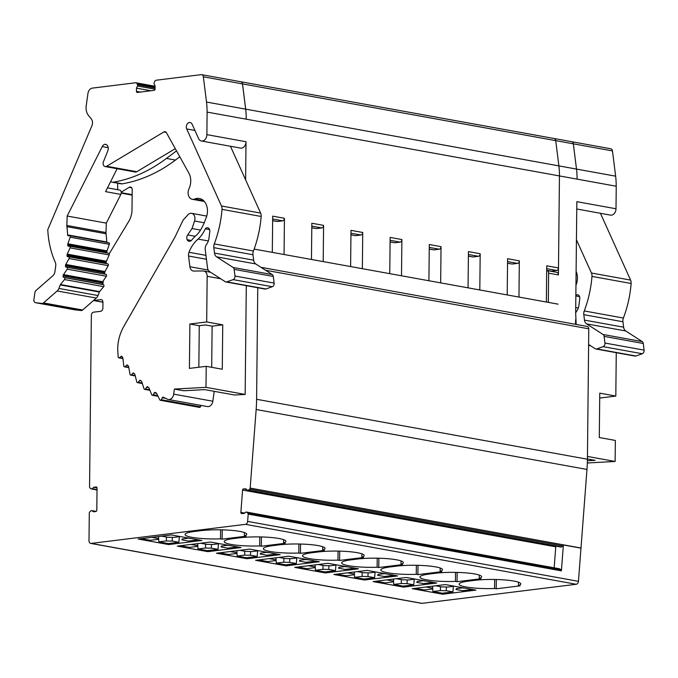 <?xml version="1.0" encoding="UTF-8"?>
<svg xmlns="http://www.w3.org/2000/svg" width="678" height="678" viewBox="0 0 678 678"><rect width="100%" height="100%" fill="white"/><g stroke="black" fill="none" stroke-linecap="round" stroke-linejoin="round"><path stroke-width="1.02" d="M240.715 81.741A2.958 2.187 100.3 0 1 240.868 81.758A2.958 2.187 100.3 0 1 242.495 83.894L203.349 76.8L206.51 102.047L245.656 109.141L242.495 83.894L555.723 140.634L558.884 165.881A59.079 43.672 100.3 0 1 559.452 175.933L558.486 267.929A2.365 1.746 100.3 0 1 556.689 270.48L551.384 271.141L546.697 270.378M245.656 109.141A59.079 43.672 100.3 0 1 246.224 119.159A59.079 43.672 100.3 0 0 245.682 109.141L242.521 83.894A2.958 2.187 100.3 0 0 240.868 81.758L554.07 138.498A2.958 2.187 100.3 0 1 554.07 138.498A2.958 2.187 100.3 0 1 555.723 140.634L558.884 165.881A59.079 43.672 100.3 0 1 559.452 175.941L558.409 274.937A2.958 2.187 100.3 0 0 556.731 272.302L546.943 270.53A2.958 2.187 100.3 0 1 548.629 273.166L548.324 302.363A2.958 2.187 100.3 0 1 548.316 302.38L558.104 304.159L548.324 302.363M209.621 229.622L205.307 228.833A3.695 2.729 -79.7 0 1 207.731 227.757A3.695 2.729 -79.7 0 1 209.799 231.622L208.917 238.486A9.45 6.983 -79.7 0 1 206.663 244.182A5.907 4.365 -79.7 0 0 205.239 249.665L207.519 267.861A5.907 4.365 -79.7 0 0 209.621 271.641L225.291 281.726A2.958 2.187 -79.7 0 0 225.893 281.963A2.958 2.187 -79.7 0 0 226.774 281.887L233.147 279.624A2.958 2.187 -79.7 0 0 234.978 276.022L234.147 269.361A2.958 2.187 -79.7 0 0 233.096 267.471L272.242 274.565L255.75 263.945A5.907 4.365 100.3 0 1 253.648 260.174L252.97 254.742A5.907 4.365 100.3 0 1 253.428 251.013L214.273 243.919A93.369 69.02 -79.7 0 0 222.011 209.366A5.907 4.365 -79.7 0 0 221.469 205.993L260.623 213.087L230.461 146.27M245.614 179.831L246.004 142.355A5.907 4.365 100.3 0 1 240.554 148.092L201.408 140.999A5.907 4.365 -79.7 0 0 206.832 135.473L206.841 134.651M107.471 187.865L119.565 190.052A2.958 2.187 100.3 0 1 121.218 192.162L129.269 187.323A2.958 2.187 100.3 0 1 130.523 187.069A2.958 2.187 100.3 0 1 132.21 189.696L131.998 209.782A17.721 13.102 100.3 0 1 127.981 222.655L109.234 253.775A1.178 0.873 -79.7 0 0 108.48 253.258M105.158 166.559A3.543 2.619 -79.7 0 0 106.658 166.254L136.803 171.712A3.543 2.619 -79.7 0 1 135.303 172.017L105.158 166.559A3.543 2.619 -79.7 0 1 103.471 161.695L107.81 150.821A4.729 3.492 -79.7 0 0 105.556 144.338A4.729 3.492 -79.7 0 0 104.768 144.312A4.729 3.492 -79.7 0 0 102.259 146.592L67.173 216.036L66.842 225.469A5.907 4.365 -79.7 0 0 66.893 226.664A95.573 70.648 100.3 0 1 67.63 234.885A1.178 0.873 -79.7 0 0 68.571 235.825L69.292 235.656A1.178 0.873 -79.7 0 1 70.156 237.207L67.868 243.775A1.178 0.873 -79.7 0 0 67.783 244.266A95.573 70.648 100.3 0 1 67.758 245.148A1.178 0.873 -79.7 0 0 68.605 246.233L69.334 246.165A1.178 0.873 -79.7 0 1 70.046 247.851L67.258 254.131A1.178 0.873 -79.7 0 0 67.13 254.606L106.285 261.7A1.178 0.873 100.3 0 1 106.404 261.225L109.2 254.945A1.178 0.873 -79.7 0 0 109.234 253.775M106.285 261.7A95.573 70.648 100.3 0 1 106.183 262.581A1.178 0.873 100.3 0 0 106.522 263.632M68.664 256.776L107.649 263.835A1.178 0.873 100.3 0 1 108.217 265.632L104.954 271.547A1.178 0.873 100.3 0 0 104.793 272.005A95.573 70.648 100.3 0 1 104.624 272.887A1.178 0.873 100.3 0 0 105.26 274.217L105.954 274.361A1.178 0.873 100.3 0 1 106.37 276.243L103.175 280.963L103.166 282.412A2.958 2.187 100.3 0 1 102.607 284.379A1.178 0.873 -79.7 0 0 102.751 284.446L103.429 284.692A1.178 0.873 100.3 0 1 103.675 286.65L99.59 291.616A1.178 0.873 100.3 0 0 99.361 292.032A95.573 70.648 100.3 0 1 98.03 295.54A5.907 4.365 100.3 0 1 96.31 298.057L82.631 310.007A2.958 2.187 -79.7 0 1 81.14 310.532L74.8 309.821A2.958 2.187 -79.7 0 1 74.699 309.804A2.958 2.187 -79.7 0 1 74.588 309.778M245.402 524.34A2.958 2.187 -79.7 0 0 247.631 521.399L248.19 514.11A1.178 0.873 -79.7 0 0 247.826 513.153L561.028 569.901A1.178 0.873 100.3 0 1 561.392 570.851L563.367 544.959L580.978 548.155L578.453 581.334A2.958 2.187 100.3 0 1 576.224 584.275L245.402 524.34L91.183 543.409A2.958 2.187 100.3 0 1 90.683 543.4A2.958 2.187 100.3 0 1 88.996 540.764L89.293 513A1.178 0.873 100.3 0 1 89.742 511.932L91.038 510.788A1.178 0.873 100.3 0 1 91.954 510.704L93.462 511.797L95.912 511.492A1.178 0.873 100.3 0 0 96.81 510.212L97.039 488.024A1.178 0.873 100.3 0 0 96.166 486.965L93.717 487.27L92.183 488.736A1.178 0.873 100.3 0 1 91.267 488.872L89.996 488.05A1.178 0.873 100.3 0 1 89.564 487.092L91.361 315.363A2.958 2.187 100.3 0 1 93.598 312.168L100.649 311.304A2.958 2.187 100.3 0 0 102.895 308.109L102.954 302.269A2.958 2.187 100.3 0 0 101.268 299.634A2.958 2.187 100.3 0 0 100.776 299.625L93.725 300.49A2.958 2.187 100.3 0 1 93.513 300.507M247.826 513.153L246.614 512.178L559.816 568.927A1.178 0.873 -79.7 0 0 559.172 568.808M563.367 544.959A1.178 0.873 100.3 0 1 562.85 545.917L249.648 489.177L248.292 490.169A1.178 0.873 100.3 0 1 247.385 490.152L245.97 488.88L243.529 488.897A1.178 0.873 100.3 0 0 242.563 490.075L240.868 512.365A1.178 0.873 100.3 0 0 241.656 513.534L244.097 513.509L245.699 512.212A1.178 0.873 100.3 0 1 246.614 512.178M249.648 489.177A1.178 0.873 -79.7 0 0 250.174 488.084L256.157 409.512A118.15 87.335 -79.7 0 0 256.598 399.291L257.767 287.743M246.292 285.658L245.156 394.435L234.546 395.011L204.79 389.621L183.797 390.765L174.399 389.07L173.687 394.138A5.907 4.365 -79.7 0 1 168.288 399.478A5.907 4.365 -79.7 0 1 167.458 399.206L164.559 397.825A154.567 114.251 100.3 0 1 163.398 397.223A1.178 0.873 -79.7 0 0 162.279 397.74L161.279 399.706L200.425 406.8A1.178 0.873 100.3 0 1 199.502 407.376L160.347 400.283A1.178 0.873 -79.7 0 0 161.279 399.706M214.231 391.333L212.833 401.232A5.907 4.365 100.3 0 1 207.434 406.571L168.288 399.478M201.129 405.427L200.425 406.8M110.667 181.543A5.907 4.365 -79.7 0 0 112.099 182.187A5.907 4.365 -79.7 0 0 113.243 182.187L122.252 183.823A177.229 131.007 100.3 0 0 175.433 160.076L179.797 156.787M122.252 183.823A5.907 4.365 100.3 0 1 121.108 183.814L112.099 182.187M117.709 183.196L117.641 189.704M507.542 263.225L512.237 264.047L517.543 263.395A2.365 1.746 100.3 0 0 519.34 260.835L507.593 258.708L507.212 294.938L479.804 289.972L480.185 253.742L468.439 251.614L468.057 287.845L440.658 282.879L441.039 246.648L429.293 244.521L428.911 280.751L401.503 275.785L401.885 239.554L390.138 237.427L389.757 273.658L362.357 268.691L362.738 232.469L350.992 230.342L350.611 266.564L323.203 261.598L323.584 225.376L311.838 223.248L311.456 259.471L284.057 254.504L284.438 218.282L272.692 216.155L272.31 252.377L254.14 249.089L548.316 302.38M284.438 218.282A2.365 1.746 100.3 0 1 282.641 220.833L277.336 221.494L272.641 220.731M323.584 225.376A2.365 1.746 100.3 0 1 321.787 227.927L316.482 228.588L311.795 227.825M362.738 232.469A2.365 1.746 100.3 0 1 360.942 235.02L355.636 235.673L350.941 234.91M401.885 239.554A2.365 1.746 100.3 0 1 400.088 242.114L394.782 242.766L390.096 242.004M441.039 246.648A2.365 1.746 100.3 0 1 439.242 249.207L433.937 249.86L429.242 249.097M480.185 253.742A2.365 1.746 100.3 0 1 478.388 256.301L473.083 256.954L468.396 256.191M417.911 574.613L441.793 571.656L440.158 571.359A27.518 4.161 -179.4 0 0 442.488 569.715A27.518 4.161 -179.4 0 0 426.284 565.749A27.518 4.161 -179.4 0 0 396.723 566.122L390.087 566.944A27.518 4.161 -179.4 0 0 380.807 569.961A27.518 4.161 -179.4 0 0 416.267 574.317L417.911 574.613L418.004 565.316M440.192 568.02L440.158 571.359M416.36 565.283L416.267 574.317M455.514 572.376L455.421 581.41L457.057 581.707L457.158 572.41M479.338 575.114L479.304 578.453A27.518 4.161 -179.4 0 0 481.634 576.809A27.518 4.161 -179.4 0 0 465.439 572.842A27.518 4.161 -179.4 0 0 435.878 573.215L429.242 574.037A27.518 4.161 -179.4 0 0 419.962 577.054A27.518 4.161 -179.4 0 0 455.421 581.41M457.057 581.707L480.948 578.749L479.304 578.453M403.613 586.063L403.596 587.123L373.061 581.588L406.241 577.486L436.776 583.021L403.596 587.123M378.756 567.52L402.647 564.562L401.003 564.265A27.518 4.161 -179.4 0 0 403.334 562.621A27.518 4.161 -179.4 0 0 387.138 558.655A27.518 4.161 -179.4 0 0 357.577 559.028L350.941 559.85A27.518 4.161 -179.4 0 0 341.661 562.867A27.518 4.161 -179.4 0 0 377.121 567.223L378.756 567.52L378.858 558.231M401.037 560.926L401.003 564.265M377.214 558.189L377.121 567.223M364.459 578.97L364.45 580.029L333.907 574.495L367.086 570.393L397.622 575.927L364.45 580.029M339.61 560.426L363.493 557.477L361.857 557.172A27.518 4.161 -179.4 0 0 364.188 555.528A27.518 4.161 -179.4 0 0 347.984 551.561A27.518 4.161 -179.4 0 0 318.423 551.934L311.787 552.756A27.518 4.161 -179.4 0 0 302.507 555.774A27.518 4.161 -179.4 0 0 337.966 560.13L339.61 560.426L339.703 551.138M361.891 553.833L361.857 557.172M338.059 551.095L337.966 560.13M325.313 571.876L325.296 572.935L294.761 567.401L327.94 563.299L358.476 568.834L325.296 572.935M300.456 553.333L324.347 550.383L322.703 550.087A27.518 4.161 -179.4 0 0 325.033 548.434A27.518 4.161 -179.4 0 0 308.837 544.468A27.518 4.161 -179.4 0 0 279.277 544.841L272.641 545.663A27.518 4.161 -179.4 0 0 263.361 548.68A27.518 4.161 -179.4 0 0 298.82 553.036L300.456 553.333L300.557 544.044M322.736 546.739L322.703 550.087M298.913 544.002L298.82 553.036M286.158 564.782L286.15 565.842L255.606 560.308L288.786 556.206L319.321 561.74L286.15 565.842M261.31 546.239L285.192 543.29L283.557 542.993A27.518 4.161 -179.4 0 0 285.887 541.341A27.518 4.161 -179.4 0 0 269.683 537.374A27.518 4.161 -179.4 0 0 240.122 537.756L233.486 538.569A27.518 4.161 -179.4 0 0 224.206 541.586A27.518 4.161 -179.4 0 0 259.666 545.943L261.31 546.239L261.403 536.951M283.59 539.654L283.557 542.993M259.759 536.917L259.666 545.943M247.004 557.689L246.995 558.748L216.46 553.223L249.64 549.112L280.175 554.646L246.995 558.748M222.155 539.146L246.046 536.196L244.402 535.9A27.518 4.161 -179.4 0 0 246.733 534.256A27.518 4.161 -179.4 0 0 230.537 530.281A27.518 4.161 -179.4 0 0 200.976 530.662L194.34 531.476A27.518 4.161 -179.4 0 0 185.06 534.493A27.518 4.161 -179.4 0 0 220.519 538.849L222.155 539.146L222.257 529.857M244.436 532.561L244.402 535.9M220.613 529.823L220.519 538.849M207.858 550.595L207.849 551.655L177.305 546.129L210.485 542.027L241.021 547.553L207.849 551.655M168.703 543.502L168.695 544.57L138.159 539.035L171.339 534.934L201.875 540.459L168.695 544.57M512.237 264.047L507.542 263.284M413.877 578.868L414.368 578.961M422.911 580.512L424.106 580.724M433.293 582.385L423.479 583.605L416.767 582.385A12.382 1.873 -179.4 0 0 417.309 581.826A12.382 1.873 -179.4 0 0 417.123 581.521L422.928 580.8M414.233 579.258L413.775 584.8L403.147 586.114L393.732 584.411L393.452 579.071M374.731 571.774L375.214 571.868M383.765 573.418L384.96 573.63M394.147 575.3L384.324 576.512L377.621 575.291A12.382 1.873 -179.4 0 0 378.154 574.732A12.382 1.873 -179.4 0 0 377.968 574.427L383.782 573.707M375.087 572.164L374.629 577.707L363.993 579.02L354.586 577.317L354.297 571.978M335.576 564.689L336.068 564.774M344.61 566.325L345.805 566.537M354.992 568.206L345.178 569.418L338.466 568.206A12.382 1.873 -179.4 0 0 339.008 567.639A12.382 1.873 -179.4 0 0 338.822 567.333L344.627 566.613M335.932 565.079L335.474 570.613L324.847 571.935L315.431 570.223L315.151 564.884M296.43 557.596L296.913 557.68M305.464 559.231L306.659 559.443M315.846 561.113L306.024 562.325L299.32 561.113A12.382 1.873 -179.4 0 0 299.854 560.545A12.382 1.873 -179.4 0 0 299.668 560.24L305.481 559.528M296.786 557.986L296.328 563.528L285.692 564.842L276.285 563.138L275.997 557.791M257.276 550.502L257.767 550.587M266.31 552.138L267.505 552.35M276.692 554.019L266.878 555.231L260.166 554.019A12.382 1.873 -179.4 0 0 260.708 553.451A12.382 1.873 -179.4 0 0 260.522 553.146L266.327 552.434M257.632 550.892L257.174 556.435L246.546 557.748L237.131 556.045L236.851 550.697M218.13 543.409L218.613 543.493M227.164 545.044L228.359 545.265M237.546 546.926L227.723 548.138L221.02 546.926A12.382 1.873 -179.4 0 0 221.553 546.358A12.382 1.873 -179.4 0 0 221.367 546.061L227.181 545.341M218.486 543.798L218.028 549.341L207.392 550.655L197.984 548.951L197.696 543.603M178.975 536.315L179.467 536.4M188.009 537.951L189.204 538.171M198.391 539.832L188.577 541.044L181.865 539.832A12.382 1.873 -179.4 0 0 182.407 539.264A12.382 1.873 -179.4 0 0 182.221 538.968L188.026 538.247M179.331 536.705L178.873 542.247L168.246 543.561L158.83 541.858L158.542 536.51M376.087 581.216L385.146 582.86L392.731 581.919A12.382 1.873 -179.4 0 1 392.545 581.563A12.382 1.873 -179.4 0 1 393.079 581.054L386.723 579.902M396.418 578.698L402.783 579.851A12.382 1.873 -179.4 0 1 408.537 579.961L414.343 579.249M425.309 580.944L424.106 581.012M413.775 584.8L407.071 583.589L407.224 580.351M401.266 579.58L401.317 583.478A12.382 1.873 -179.4 0 0 407.071 583.589M401.317 583.478L393.732 584.411M336.932 574.122L346 575.766L353.577 574.825A12.382 1.873 -179.4 0 1 353.391 574.469A12.382 1.873 -179.4 0 1 353.933 573.961L347.568 572.808M357.272 571.605L363.628 572.757A12.382 1.873 -179.4 0 1 369.383 572.876L375.197 572.156M386.155 573.851L384.951 573.919M374.629 577.707L367.917 576.495L368.069 573.257M362.111 572.486L362.162 576.385A12.382 1.873 -179.4 0 0 367.917 576.495M362.162 576.385L354.586 577.317M297.786 567.028L306.846 568.673L314.431 567.732A12.382 1.873 -179.4 0 1 314.245 567.376A12.382 1.873 -179.4 0 1 314.778 566.867L308.422 565.715M318.118 564.52L324.482 565.664A12.382 1.873 -179.4 0 1 330.237 565.783L336.042 565.062M347.009 566.757L345.805 566.833M335.474 570.613L328.771 569.401L328.923 566.164M322.965 565.393L323.008 569.291A12.382 1.873 -179.4 0 0 328.771 569.401M323.008 569.291L315.431 570.223M258.632 559.935L267.7 561.579L275.276 560.638A12.382 1.873 -179.4 0 1 275.09 560.282A12.382 1.873 -179.4 0 1 275.632 559.774L269.268 558.621M278.972 557.426L285.328 558.579A12.382 1.873 -179.4 0 1 291.082 558.689L296.896 557.969M307.854 559.664L306.651 559.74M296.328 563.528L289.616 562.308L289.769 559.079M283.811 558.299L283.862 562.198A12.382 1.873 -179.4 0 0 289.616 562.308M283.862 562.198L276.285 563.138M219.486 552.841L228.545 554.485L236.13 553.553A12.382 1.873 -179.4 0 1 235.944 553.189A12.382 1.873 -179.4 0 1 236.478 552.68L230.122 551.528M239.817 550.333L246.182 551.485A12.382 1.873 -179.4 0 1 251.936 551.595L257.742 550.875M268.708 552.57L267.505 552.646M257.174 556.435L250.47 555.214L250.623 551.985M244.665 551.206L244.707 555.104A12.382 1.873 -179.4 0 0 250.47 555.214M244.707 555.104L237.131 556.045M180.331 545.756L189.399 547.392L196.976 546.46A12.382 1.873 -179.4 0 1 196.79 546.104A12.382 1.873 -179.4 0 1 197.332 545.587L190.967 544.434M200.671 543.239L207.027 544.392A12.382 1.873 -179.4 0 1 212.782 544.502L218.596 543.781M229.554 545.476L228.35 545.553M218.028 549.341L211.316 548.121L211.468 544.892M205.51 544.112L205.561 548.01A12.382 1.873 -179.4 0 0 211.316 548.121M205.561 548.01L197.984 548.951M141.185 538.663L150.245 540.298L157.83 539.366A12.382 1.873 -179.4 0 1 157.643 539.01A12.382 1.873 -179.4 0 1 158.177 538.493L151.821 537.34M161.517 536.145L167.873 537.298A12.382 1.873 -179.4 0 1 173.636 537.408L179.441 536.688M190.408 538.383L189.204 538.459M178.873 542.247L172.17 541.036L172.314 537.798M166.364 537.027L166.407 540.917A12.382 1.873 -179.4 0 0 172.17 541.036M166.407 540.917L158.83 541.858M121.218 192.162A2.958 2.187 100.3 0 1 120.837 194.408L105.565 191.637L117.141 168.729M66.893 226.664L106.048 233.757A5.907 4.365 -79.7 0 1 105.997 232.562L106.319 223.13L120.837 194.408M106.048 233.757A95.573 70.648 100.3 0 1 106.777 241.978A1.178 0.873 -79.7 0 0 106.87 242.402M67.868 243.775L107.014 250.868L109.311 244.3A1.178 0.873 -79.7 0 0 108.446 242.749M107.014 250.868A1.178 0.873 -79.7 0 0 106.929 251.36A95.573 70.648 100.3 0 1 106.904 252.241A1.178 0.873 -79.7 0 0 107.099 252.987M67.13 254.606A95.573 70.648 100.3 0 1 67.037 255.496A1.178 0.873 -79.7 0 0 67.783 256.708L68.495 256.75A1.178 0.873 -79.7 0 1 69.063 258.547L65.8 264.454A1.178 0.873 -79.7 0 0 65.639 264.912A95.573 70.648 100.3 0 1 65.469 265.793A1.178 0.873 -79.7 0 0 66.105 267.124L66.808 267.268A1.178 0.873 -79.7 0 1 67.215 269.158L63.52 274.624L102.675 281.717L103.175 280.963M102.675 281.717A1.178 0.873 -79.7 0 0 102.471 282.158A95.573 70.648 100.3 0 1 102.234 283.014A1.178 0.873 -79.7 0 0 102.607 284.379M260.623 213.087A5.907 4.365 100.3 0 1 261.157 216.46L222.011 209.366M253.428 251.013A93.369 69.02 -79.7 0 0 261.157 216.46M272.242 274.565A2.958 2.187 100.3 0 1 273.293 276.454L274.132 283.107A2.958 2.187 100.3 0 1 272.302 286.718L265.929 288.981A2.958 2.187 100.3 0 1 265.047 289.057L225.893 281.963M160.347 400.283A1.178 0.873 -79.7 0 1 159.805 399.834L156.643 393.452A1.178 0.873 -79.7 0 0 156.347 393.096A154.567 114.251 100.3 0 1 155.423 392.494A1.178 0.873 -79.7 0 0 154.287 392.893L153.177 394.766A1.178 0.873 -79.7 0 1 151.711 394.74L148.974 387.986A1.178 0.873 -79.7 0 0 148.694 387.604A154.567 114.251 100.3 0 1 147.821 386.892A1.178 0.873 -79.7 0 0 146.677 387.18L145.465 388.943A1.178 0.873 -79.7 0 1 144.024 388.765L141.719 381.689A1.178 0.873 -79.7 0 0 141.465 381.273A154.567 114.251 100.3 0 1 140.643 380.468A1.178 0.873 -79.7 0 0 139.49 380.629L138.193 382.282A1.178 0.873 -79.7 0 1 136.778 381.951L134.922 374.587A1.178 0.873 -79.7 0 0 134.702 374.146A154.567 114.251 100.3 0 1 133.93 373.256A1.178 0.873 -79.7 0 0 132.786 373.298L131.405 374.815A1.178 0.873 -79.7 0 1 130.023 374.332L128.634 366.739A1.178 0.873 -79.7 0 0 128.439 366.273A154.567 114.251 100.3 0 1 127.735 365.289A1.178 0.873 -79.7 0 0 126.6 365.213L125.142 366.595A1.178 0.873 -79.7 0 1 123.803 365.967L122.879 358.187A1.178 0.873 -79.7 0 0 122.718 357.696A154.567 114.251 100.3 0 1 122.082 356.636A1.178 0.873 -79.7 0 0 120.964 356.442L119.438 357.679A1.178 0.873 -79.7 0 1 118.158 356.908L117.692 348.704A35.442 26.205 -79.7 0 1 123.718 326.635L174.932 237.198L182.645 221.036A5.907 4.365 -79.7 0 1 183.713 219.435L187.925 214.799A5.907 4.365 -79.7 0 1 191.577 213.333L206.748 216.079M204.248 222.782L194.544 221.02A5.907 4.365 -79.7 0 0 191.577 213.333M194.544 221.02L192.035 228.545L200.527 230.088M195.205 236.291L187.687 234.927L192.035 228.545M191.382 240.453L187.103 239.681A4.136 3.059 -79.7 0 0 189.026 241.275A4.136 3.059 -79.7 0 0 191.781 240.029A33.764 24.959 -79.7 0 1 196.332 235.283A25.264 18.67 -79.7 0 0 202.544 226.266A23.628 17.467 -79.7 0 0 205.366 219.562A14.179 10.484 -79.7 0 0 199.374 198.476A14.179 10.484 -79.7 0 0 194.722 199.018A7.356 5.432 -79.7 0 1 192.306 199.298A7.356 5.432 -79.7 0 1 189.009 188.738A14.179 10.484 100.3 0 0 188.925 173.212L166.432 132.71A2.958 2.187 -79.7 0 0 165.135 131.693A2.958 2.187 -79.7 0 0 163.881 131.956L166.212 132.371M187.687 234.927A4.136 3.059 -79.7 0 0 187.103 239.681M113.243 182.187A177.229 131.007 -79.7 0 0 166.432 158.44L176.509 150.855M63.52 274.624A1.178 0.873 -79.7 0 0 63.325 275.065A95.573 70.648 100.3 0 1 63.088 275.921A1.178 0.873 -79.7 0 0 63.596 277.353L102.751 284.446M203.349 76.8A2.958 2.187 -79.7 0 0 201.688 74.673A2.958 2.187 -79.7 0 0 201.197 74.656L156.169 80.224A2.365 1.746 -79.7 0 0 154.626 81.58L154.126 82.758A1.178 0.873 -79.7 0 0 154.135 83.962L155.084 85.852L155.05 89.081A1.178 0.873 -79.7 0 1 154.152 90.36L137.337 92.437A1.178 0.873 -79.7 0 1 136.464 91.377L136.498 88.148L137.49 86.021A1.178 0.873 -79.7 0 0 137.524 84.809L137.049 83.758A2.365 1.746 -79.7 0 0 135.922 82.784A2.365 1.746 -79.7 0 0 135.524 82.775L92.361 88.115A5.907 4.365 -79.7 0 0 87.954 93.479L86.225 105.641A11.814 8.738 -79.7 0 0 88.581 115.624L91.259 118.879A5.907 4.365 -79.7 0 1 91.886 125.837L47.774 229.681A80.97 59.85 -79.7 0 0 55.24 262.225A5.907 4.365 -79.7 0 1 55.715 266.073L54.943 271.522A5.907 4.365 -79.7 0 1 52.757 275.836L35.985 290.523A2.958 2.187 -79.7 0 0 34.892 292.676L33.9 299.557A2.958 2.187 -79.7 0 0 35.544 302.71A2.958 2.187 -79.7 0 0 35.654 302.727L41.994 303.447A2.958 2.187 -79.7 0 0 43.485 302.922L57.155 290.972A5.907 4.365 -79.7 0 0 58.884 288.447A95.573 70.648 100.3 0 0 60.206 284.938A1.178 0.873 -79.7 0 1 60.444 284.523L64.52 279.556A1.178 0.873 -79.7 0 0 64.274 277.599L63.596 277.353M210.578 272.251L203.798 271.022A5.907 4.365 -79.7 0 1 207.163 276.293L206.688 321.94L222.74 324.855L222.274 369.23L206.222 366.323L206.002 387.341L245.156 394.435M206.002 387.341L174.399 389.07M206.222 366.323L189.416 368.4L189.882 324.025L199.273 325.72L205.468 324.957L212.121 326.16L211.689 367.315M221.469 205.993L186.704 128.956A4.136 3.059 -79.7 0 1 186.942 124.455A4.136 3.059 -79.7 0 1 190.145 122.506A4.136 3.059 -79.7 0 1 192.111 124.201L198.595 138.583A5.907 4.365 -79.7 0 0 201.408 140.999M214.273 243.919A5.907 4.365 -79.7 0 0 213.824 247.648L252.97 254.742M253.648 260.174L214.502 253.08L213.824 247.648M214.502 253.08A5.907 4.365 -79.7 0 0 216.604 256.852L233.096 267.471M208.349 240.953L198.078 239.097A29.985 22.162 -79.7 0 0 205.307 228.833M198.078 239.097A29.035 21.459 -79.7 0 0 189.009 252.292A5.907 4.365 -79.7 0 0 188.552 256.03L189.891 266.742A5.907 4.365 -79.7 0 0 193.205 270.997A5.907 4.365 -79.7 0 0 193.806 271.047L203.188 270.971A5.907 4.365 -79.7 0 1 203.798 271.022M616.192 186.213A59.079 43.672 -79.7 0 0 615.632 176.17L612.471 150.914L555.723 140.634A2.958 2.187 100.3 0 0 554.07 138.498L571.681 141.694A2.958 2.187 100.3 0 1 573.342 143.821L576.503 169.068A59.079 43.672 100.3 0 1 577.071 179.128L207.121 112.099L206.883 134.642L246.029 141.736L246.004 142.355M199.273 325.72L198.84 367.239M106.658 166.254L163.881 131.956M189.882 324.025L206.688 321.94M207.078 112.107A59.079 43.672 -79.7 0 0 206.51 102.047M136.803 171.712L175.288 148.651M106.319 223.13L67.173 216.036M222.74 324.855L212.121 326.16M136.498 88.148L150.923 90.759M104.768 144.312L106.31 144.592M472.447 589.479L462.625 590.699L455.921 589.479A12.382 1.873 -179.4 0 0 456.455 588.919A12.382 1.873 -179.4 0 0 456.269 588.614L463.26 587.818M440.412 586.673L440.463 590.572A12.382 1.873 -179.4 0 0 446.217 590.682L446.37 587.445M453.031 585.962L452.319 586.131L453.497 586.343L447.683 587.055A12.382 1.873 -179.4 0 0 441.929 586.945L435.573 585.792M425.869 586.995L432.233 588.148A12.382 1.873 -179.4 0 0 431.691 588.657A12.382 1.873 -179.4 0 0 431.878 589.013L424.301 589.953L415.233 588.309M432.598 586.165L432.886 591.504L442.293 593.208L452.929 591.894L446.217 590.682M440.463 590.572L432.886 591.504M453.387 586.351L452.929 591.894M464.455 588.038L463.252 588.106M587.394 460.76L595.123 460.337L587.419 458.947M599.708 398.054L615.81 396.062L599.759 393.155L599.293 437.53L615.344 440.437L615.124 461.464L587.334 462.981M575.953 285.277A14.179 10.484 -79.7 0 0 576.105 271.344L575.664 312.965A5.907 4.365 100.3 0 1 576.631 311.21A9.45 6.983 -79.7 0 0 578.893 305.515L579.766 298.651A3.695 2.729 -79.7 0 0 577.698 294.786A3.695 2.729 -79.7 0 0 575.851 295.294M615.124 461.464L587.445 456.447M616.26 352.687L615.81 396.062M575.724 307.515L578.317 307.981M575.842 295.964L579.597 296.642M575.664 312.965L576.181 324.423M265.539 270.251L588.784 328.805L588.614 344.475L595.259 348.755A2.958 2.187 100.3 0 0 595.869 348.992A2.958 2.187 100.3 0 0 596.75 348.916L603.123 346.644A2.958 2.187 100.3 0 0 604.946 343.043L604.115 336.381A2.958 2.187 100.3 0 0 603.064 334.491L586.572 323.881A5.907 4.365 100.3 0 1 584.47 320.101L583.792 314.668A5.907 4.365 100.3 0 1 584.25 310.948A93.369 69.02 -79.7 0 0 591.979 276.395L631.125 283.489A5.907 4.365 -79.7 0 0 630.591 280.107L600.437 213.29M595.869 348.992L635.015 356.086A2.958 2.187 -79.7 0 0 635.896 356.009L642.269 353.738A2.958 2.187 -79.7 0 0 644.1 350.136L643.269 343.475A2.958 2.187 -79.7 0 0 642.219 341.585L625.726 330.974A5.907 4.365 -79.7 0 1 623.624 327.194L622.938 321.762L583.792 314.668M584.25 310.948L623.396 318.041A5.907 4.365 -79.7 0 0 622.938 321.762M623.396 318.041A93.369 69.02 -79.7 0 0 631.125 283.489M630.591 280.107L591.436 273.014A5.907 4.365 100.3 0 1 591.979 276.395M591.436 273.014L576.436 239.766L576.105 271.344M577.088 179.128L616.243 186.221L616.005 208.765L576.851 201.671L576.436 239.766M576.758 209.002L610.531 215.121A5.907 4.365 -79.7 0 0 615.955 209.587L615.963 208.765M576.224 584.275L422.004 603.344L404.385 600.149A2.958 2.187 100.3 0 1 403.885 600.14L90.683 543.4M422.004 603.344A2.958 2.187 100.3 0 1 421.504 603.327L403.902 600.14M442.759 593.148L442.751 594.216L412.216 588.682L445.387 584.58L475.931 590.114L442.751 594.216M494.66 579.47L494.567 588.504L496.211 588.801L496.304 579.504M518.492 582.207L518.458 585.546L520.094 585.843L496.211 588.801M518.458 585.546A27.518 4.161 -179.4 0 0 520.789 583.902A27.518 4.161 -179.4 0 0 504.585 579.936A27.518 4.161 -179.4 0 0 475.024 580.309L468.388 581.131A27.518 4.161 -179.4 0 0 459.108 584.148A27.518 4.161 -179.4 0 0 494.567 588.504M612.471 150.914A2.958 2.187 -79.7 0 0 610.81 148.787L571.825 141.727M519.34 260.835L518.958 297.066L546.358 302.032L546.739 265.801L558.486 267.929M575.597 319.77L575.546 324.313M588.784 328.805A2.958 2.187 -79.7 0 0 587.097 326.406L261.005 267.327M588.614 344.475L587.419 459.218A118.15 87.335 100.3 0 1 586.97 469.439L580.995 548.019L250.174 488.084M560.587 546.892A1.178 0.873 -79.7 0 0 561.494 546.909L562.85 545.917M554.163 567.808L555.765 546.824A1.178 0.873 100.3 0 1 555.968 546.163M561.028 569.901L559.816 568.927M248.19 514.11L561.392 570.851M91.183 543.409L404.385 600.149A2.958 2.187 100.3 0 1 403.885 600.14M93.717 487.27L97.03 487.872M272.658 219.028L282.641 220.833M311.812 226.121L321.787 227.927M350.958 233.215L360.942 235.02M390.113 240.309L400.088 242.114M429.259 247.394L439.242 249.207M468.413 254.487L478.388 256.301M507.559 261.581L517.543 263.395M272.641 220.672L277.336 221.494M311.795 227.766L316.482 228.588M350.941 234.851L355.636 235.673M390.096 241.944L394.782 242.766M429.242 249.038L433.937 249.86M468.396 256.131L473.083 256.954M212.833 401.232L173.687 394.138M203.544 200.612L194.722 199.018M175.433 160.076L166.432 158.44M70.046 247.851L109.2 254.945M67.258 254.131L106.404 261.225M67.037 255.496L106.183 262.581M69.063 258.547L108.217 265.632M65.8 264.454L104.954 271.547M65.639 264.912L104.793 272.005M65.469 265.793L104.624 272.887M66.105 267.124L105.26 274.217M66.808 267.268L105.954 274.361M67.215 269.158L106.37 276.243M63.088 275.921L102.234 283.014M64.274 277.599L103.429 284.692M64.52 279.556L103.675 286.65M60.444 284.523L99.59 291.616M60.206 284.938L99.361 292.032M58.884 288.447L98.03 295.54M57.155 290.972L96.31 298.057M43.485 302.922L82.631 310.007M207.163 276.293L220.638 278.734M194.925 130.447L186.704 128.956M255.75 263.945L216.604 256.852M234.147 269.361L273.293 276.454M234.978 276.022L274.132 283.107M233.147 279.624L272.302 286.718M226.774 281.887L265.929 288.981M205.951 255.36L189.009 252.292M206.443 259.267L188.552 256.03M189.891 266.742L208.197 270.056M108.2 147.668L102.259 146.592M63.325 275.065L102.471 282.158M41.994 303.447L81.14 310.532M137.049 83.758L155.067 87.021M136.464 91.377L140.295 92.072M137.49 86.021L155.042 89.199M137.524 84.809L155.059 87.987M35.654 302.727L74.8 309.821M67.758 245.148L106.904 252.241M67.783 244.266L106.929 251.36M70.156 237.207L109.311 244.3M67.63 234.885L106.777 241.978M105.997 232.562L66.842 225.469M119.438 357.679L122.896 358.306M122.082 356.645L120.964 356.442M125.142 366.595L128.727 367.247M127.837 365.442L126.6 365.213M131.405 374.815L135.151 375.493M134.185 373.553L132.786 373.298M138.193 382.282L142.143 382.994M141.109 380.926L139.49 380.629M145.465 388.943L149.668 389.706M148.609 387.528L146.677 387.18M153.177 394.766L157.703 395.579M156.559 393.308L154.287 392.893M165.661 398.35L162.279 397.74M590.614 345.763L588.606 345.399M635.896 356.009L596.75 348.916M642.269 353.738L603.123 346.644M644.1 350.136L604.946 343.043M643.269 343.475L604.115 336.381M642.219 341.585L603.064 334.491M586.572 323.881L625.726 330.974M584.47 320.101L623.624 327.194M615.632 176.17L245.682 109.141M546.697 270.319L551.384 271.141M546.714 268.674L556.689 270.48M548.629 273.166L558.409 274.937M578.453 581.334L247.631 521.399M121.252 192.671L132.159 194.645M587.419 459.218L256.598 399.291M129.269 187.323L131.608 187.747M248.292 490.169L561.494 546.909M243.529 488.897L246.614 489.457M242.563 490.075L555.765 546.824M240.868 512.365L244.665 513.051M586.97 469.439L256.157 409.512M100.776 299.625L101.742 299.795M93.725 300.49L102.954 302.168M92.183 488.736L97.022 489.609M91.954 510.704L96.073 511.449M204.366 201.485L192.306 199.298M69.512 246.173L108.658 253.267M68.58 256.759L107.734 263.852M155.076 86.259L135.922 82.784M201.688 74.673L240.843 81.758M35.544 302.71L74.699 309.804M69.571 235.647L108.717 242.741M118.828 357.857L122.93 358.603M124.464 366.832L128.795 367.612M130.676 375.112L135.261 375.943M137.405 382.638L142.321 383.528M144.634 389.367L149.923 390.325M152.296 395.266L158.059 396.308M576.715 283.107L575.978 282.972M121.218 193.145L132.151 195.128M247.716 490.321L560.926 547.061M246.309 512.043L559.511 568.783M102.954 302.244L93.488 300.524M91.513 488.974L97.022 489.965M91.683 510.585L96.183 511.398"/></g></svg>
